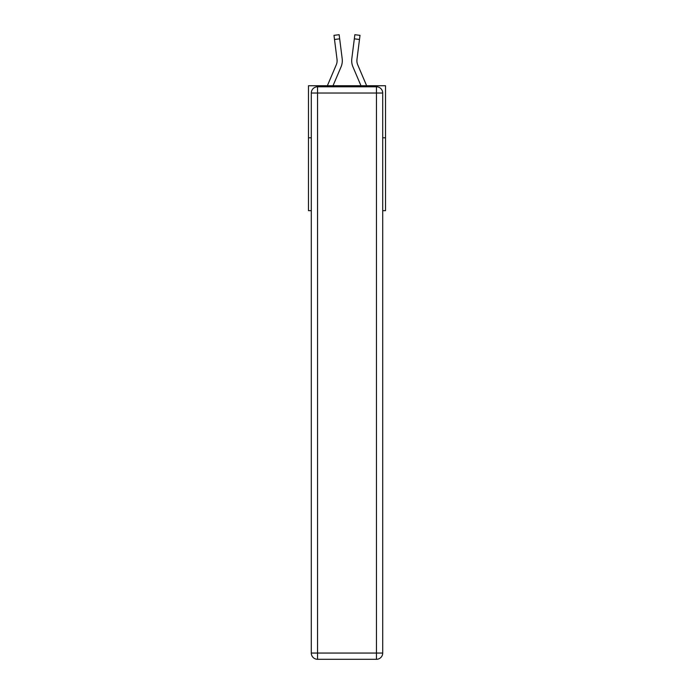 <?xml version="1.0" encoding="UTF-8"?>
<svg xmlns="http://www.w3.org/2000/svg" width="694" height="694" viewBox="0 0 694 694"><rect width="100%" height="100%" fill="white"/><g stroke="black" fill="none" stroke-linecap="round" stroke-linejoin="round"><path stroke-width="1.04" d="M311.294 137.794L308.483 137.794L308.483 85.744L385.517 85.744L385.517 210.655L382.706 210.655M308.483 137.794L308.483 210.655L311.294 210.655M385.517 137.794L382.706 137.794M341.066 66.841L333.016 85.744L341.066 66.841A15.615 15.615 0 0 0 342.194 58.764L339.67 38.829L334.508 39.48L333.988 35.351L339.149 34.7L339.67 38.829M342.116 58.14L342.194 58.764L342.116 58.14M352.934 66.841L360.984 85.744L352.934 66.841A15.615 15.615 0 0 1 351.806 58.764L354.851 34.7L360.013 35.351L354.851 34.7L360.013 35.351L354.851 34.7L360.013 35.351L354.851 34.7L360.013 35.351L354.851 34.7L360.013 35.351L354.851 34.7L360.013 35.351L354.851 34.7L360.013 35.351L354.851 34.7L360.013 35.351L354.851 34.7L360.013 35.351L354.851 34.7L360.013 35.351L354.851 34.7L360.013 35.351L354.851 34.7L360.013 35.351L354.851 34.7L360.013 35.351L354.851 34.7L360.013 35.351L354.851 34.7L360.013 35.351L354.851 34.7L360.013 35.351L354.851 34.7L360.013 35.351L354.851 34.7L360.013 35.351L354.851 34.7L360.013 35.351L354.851 34.7L360.013 35.351L354.851 34.7L360.013 35.351L354.851 34.7L360.013 35.351L354.851 34.7L360.013 35.351L354.851 34.7L360.013 35.351L354.851 34.7L360.013 35.351L354.851 34.7L360.013 35.351L354.851 34.7L360.013 35.351L354.851 34.7L360.013 35.351L354.851 34.7L360.013 35.351L359.492 39.48L354.33 38.829M366.64 85.744L357.722 64.802A10.41 10.41 0 0 1 356.968 59.415L359.492 39.48M317.54 86.785L376.46 86.785A6.246 6.246 0 0 1 382.706 93.031L382.706 653.054A6.246 6.246 0 0 1 376.46 659.3L317.54 659.3L317.54 653.054L376.46 653.054L376.46 93.031L317.54 93.031L317.54 653.054L311.294 653.054L311.294 93.031L317.54 93.031L317.54 86.785A6.246 6.246 0 0 0 311.294 93.031A6.246 6.246 0 0 1 317.54 86.785M311.294 653.054A6.246 6.246 0 0 0 317.54 659.3A6.246 6.246 0 0 1 311.294 653.054M342.298 61.48L342.316 60.846M357.722 64.802A10.41 10.41 0 0 1 356.889 60.742A10.41 10.41 0 0 0 357.722 64.802A10.41 10.41 0 0 1 356.889 60.742A10.41 10.41 0 0 0 357.722 64.802A10.41 10.41 0 0 1 356.889 60.742A10.41 10.41 0 0 0 357.722 64.802A10.41 10.41 0 0 1 356.889 60.742A10.41 10.41 0 0 0 357.722 64.802A10.41 10.41 0 0 1 356.889 60.742A10.41 10.41 0 0 0 357.722 64.802A10.41 10.41 0 0 1 356.889 60.742A10.41 10.41 0 0 0 357.722 64.802A10.41 10.41 0 0 1 356.889 60.742A10.41 10.41 0 0 0 357.722 64.802A10.41 10.41 0 0 1 356.889 60.742A10.41 10.41 0 0 0 357.722 64.802A10.41 10.41 0 0 1 356.889 60.742A10.41 10.41 0 0 0 357.722 64.802A10.41 10.41 0 0 1 356.889 60.742A10.41 10.41 0 0 0 357.722 64.802A10.41 10.41 0 0 1 356.889 60.742A10.41 10.41 0 0 0 357.722 64.802A10.41 10.41 0 0 1 356.889 60.742A10.41 10.41 0 0 0 357.722 64.802A10.41 10.41 0 0 1 356.889 60.742A10.41 10.41 0 0 0 357.722 64.802A10.41 10.41 0 0 1 356.889 60.742A10.41 10.41 0 0 0 357.722 64.802A10.41 10.41 0 0 1 356.889 60.742A10.41 10.41 0 0 0 357.722 64.802A10.41 10.41 0 0 1 356.889 60.742A10.41 10.41 0 0 0 357.722 64.802M327.36 85.744L336.278 64.802A10.41 10.41 0 0 0 337.111 60.742A10.41 10.41 0 0 1 336.278 64.802A10.41 10.41 0 0 0 337.111 60.742A10.41 10.41 0 0 1 336.278 64.802A10.41 10.41 0 0 0 337.111 60.742A10.41 10.41 0 0 1 336.278 64.802A10.41 10.41 0 0 0 337.111 60.742A10.41 10.41 0 0 1 336.278 64.802A10.41 10.41 0 0 0 337.111 60.742A10.41 10.41 0 0 1 336.278 64.802A10.41 10.41 0 0 0 337.111 60.742A10.41 10.41 0 0 1 336.278 64.802A10.41 10.41 0 0 0 337.111 60.742A10.41 10.41 0 0 1 336.278 64.802A10.41 10.41 0 0 0 337.111 60.742A10.41 10.41 0 0 1 336.278 64.802A10.41 10.41 0 0 0 337.111 60.742A10.41 10.41 0 0 1 336.278 64.802A10.41 10.41 0 0 0 337.111 60.742A10.41 10.41 0 0 1 336.278 64.802A10.41 10.41 0 0 0 337.111 60.742A10.41 10.41 0 0 1 336.278 64.802A10.41 10.41 0 0 0 337.111 60.742A10.41 10.41 0 0 1 336.278 64.802A10.41 10.41 0 0 0 337.032 59.415L334.508 39.48M336.278 64.802A10.41 10.41 0 0 0 337.111 60.742A10.41 10.41 0 0 1 336.278 64.802A10.41 10.41 0 0 0 337.032 59.415L337.102 61.228L337.032 59.415A10.41 10.41 0 0 1 336.278 64.802M351.702 61.488L351.685 60.716M356.898 61.228L356.968 59.415M360.013 35.351L354.851 34.7M376.46 659.3A6.246 6.246 0 0 0 382.706 653.054L376.46 653.054L376.46 659.3M382.706 93.031A6.246 6.246 0 0 0 376.46 86.785L376.46 93.031L382.706 93.031M333.988 35.351L339.149 34.7"/></g></svg>
